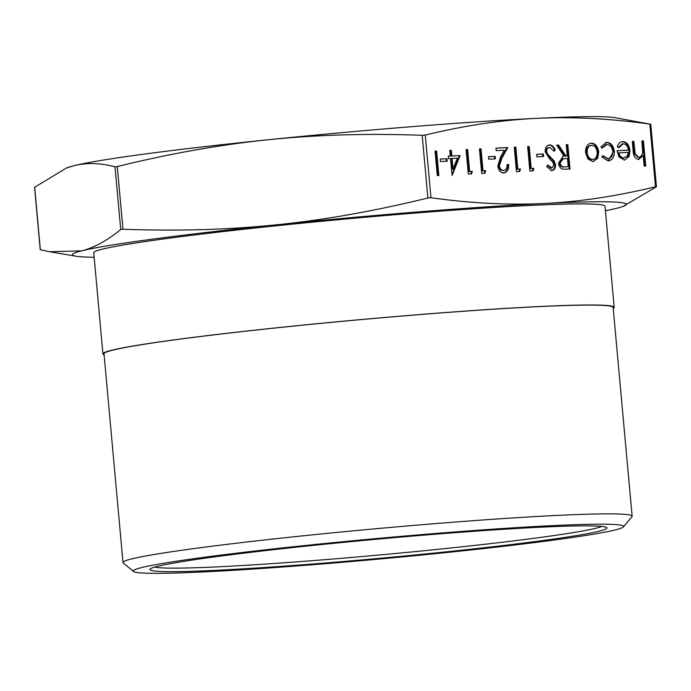 <?xml version="1.0" encoding="UTF-8"?>
<svg xmlns="http://www.w3.org/2000/svg" width="691" height="691" viewBox="0 0 691 691"><rect width="100%" height="100%" fill="white"/><g stroke="black" fill="none" stroke-linecap="round" stroke-linejoin="round"><path stroke-width="1.04" d="M102.942 353.878L93.743 252.785A256.689 10.78 -5.2 0 1 250.539 228.514A256.689 10.78 -5.2 0 1 529.28 205.486A256.689 10.78 -5.2 0 1 605.005 206.255L614.204 307.348A256.689 10.78 174.8 0 0 538.479 306.571A256.689 10.78 174.8 0 0 259.747 329.607A256.689 10.78 174.8 0 0 102.942 353.878A256.689 10.78 174.8 0 0 104.099 354.759M623.42 526.896L631.954 516.669A255.618 10.736 174.8 0 0 632.135 516.203L613.142 307.443A255.618 10.736 174.8 0 0 537.736 306.674A255.618 10.736 174.8 0 0 260.153 329.607A255.618 10.736 174.8 0 0 104.013 353.775L123.007 562.534A255.618 10.736 174.8 0 0 123.274 562.966L133.51 571.483A246.186 10.339 -5.2 0 1 278.905 548.308A246.186 10.339 -5.2 0 1 550.977 525.704A246.186 10.339 -5.2 0 1 623.42 526.896A246.186 10.339 -5.2 0 1 468.438 550.235A246.186 10.339 -5.2 0 1 205.875 571.803A246.186 10.339 -5.2 0 1 133.51 571.483M632.135 516.203A255.618 10.736 174.8 0 0 556.73 515.434A255.618 10.736 174.8 0 0 279.155 538.367A255.618 10.736 174.8 0 0 123.007 562.534M601.757 526.412A226.242 9.501 -5.2 0 1 451.923 547.877A226.242 9.501 -5.2 0 1 219.565 566.75A226.242 9.501 -5.2 0 1 154.732 567.095M217.605 570.239A229.455 9.639 174.8 0 0 471.184 549.172A229.455 9.639 174.8 0 0 606.698 527.57A229.455 9.639 174.8 0 0 539.248 527.268A229.455 9.639 174.8 0 0 294.53 547.376A229.455 9.639 174.8 0 0 150.085 569.125A229.455 9.639 174.8 0 0 217.605 570.239M66.543 167.973L67.977 167.455A278.058 11.678 -5.2 0 1 73.816 165.736A278.058 11.678 -5.2 0 1 268.704 139.703A278.058 11.678 -5.2 0 1 536.518 118.351A278.058 11.678 -5.2 0 1 614.947 117.677L649.808 124.086C609.609 118.515 571.846 116.606 536.518 118.351C501.182 120.061 464.102 125.632 425.267 135.065L422.175 135.306C367.837 133.303 316.685 134.771 268.704 139.703C220.723 144.592 170.236 153.54 117.271 166.531L115.017 166.833C100.195 162.895 86.461 162.532 73.816 165.736L66.543 167.973L34.662 187.27M429.526 197.73L430.977 197.747C471.167 203.318 508.93 205.227 544.266 203.482C579.602 201.772 616.683 196.201 655.509 186.769L656.355 186.829L623.023 206.454A278.058 11.678 174.8 0 0 544.266 203.482A278.058 11.678 174.8 0 0 276.452 224.825C324.433 219.937 374.911 210.988 427.884 197.997L429.526 197.73M121.538 229.274L122.972 229.222C177.311 231.226 228.471 229.757 276.452 224.825A278.058 11.678 174.8 0 0 81.555 250.868C94.209 247.698 107.26 240.58 120.726 229.516L121.538 229.274M40.346 249.727L49.605 251.757L81.555 250.868A278.058 11.678 174.8 0 0 76.053 256.231A278.058 11.678 174.8 0 0 94.149 257.259M602.345 155.907L608.002 158.723C611.224 158.334 612.822 155.916 612.813 151.441C612.019 146.967 609.989 144.687 606.707 144.6L602.379 147.969L600.963 146.82L606.534 142.406C610.74 142.51 613.349 145.438 614.351 151.174C614.42 157.116 612.33 160.364 608.089 160.925L601.887 157.012L603.088 155.812L608.063 158.714M608.624 160.873L608.089 160.925M606.707 144.6L605.489 144.747M598.743 152.037L597.577 158.464L592.999 161.659L587.903 158.947L585.579 152.676C585.432 146.993 587.35 143.823 591.315 143.149C595.383 143.417 597.853 146.38 598.743 152.037L597.991 152.132L596.825 158.567L597.577 158.464M593.543 161.608L592.999 161.659M590.77 143.201L590.572 143.244C594.631 143.521 597.11 146.483 597.991 152.132M545.156 151.744C545.139 147.624 546.598 145.335 549.526 144.877C552.031 145.041 553.957 146.742 555.305 149.964L553.949 151.277L549.751 147.39L549.008 147.485C547.039 147.675 546.028 149.118 545.976 151.804L546.719 151.7L547.566 154.076L554.217 161.012L555.521 164.691C555.581 168.284 554.32 170.254 551.755 170.608L546.745 166.695L548.015 165.123L551.962 168.068L553.975 164.873L552.541 161.763L549.976 159.44L545.156 151.744M549.751 147.39C547.79 147.58 546.771 149.014 546.719 151.7M536.657 154.326L543.351 154.007L543.575 156.511L536.881 156.84L536.657 154.326M531.215 168.466L533.893 168.336L533.098 170.893L529.885 171.048L527.656 146.578L529.22 146.501L531.215 168.466L530.463 168.561L533.893 168.336M517.827 169.122L520.504 168.984L519.71 171.549L516.497 171.705L514.268 147.226L515.832 147.157L517.827 169.122L517.084 169.217L520.504 168.984M495.983 148.185L507.047 147.649L501.225 158.109L498.617 165.771C499.17 168.854 500.578 170.444 502.841 170.547L503.592 170.444C506.011 170.046 507.185 168.094 507.108 164.596L508.671 164.527C508.835 169.511 507.194 172.318 503.739 172.957C500.5 172.785 498.522 170.444 497.822 165.944L500.543 156.987L504.3 150.241L496.198 150.638L495.974 148.124L507.799 147.546L501.968 158.006L499.36 165.667C499.921 168.751 501.329 170.349 503.592 170.444L503.419 170.47M504.197 172.914L503.739 172.957M488.459 156.684L495.153 156.356L495.387 158.87L488.692 159.198L488.459 156.684M483.026 170.815L485.704 170.686L484.909 173.251L481.687 173.406L479.468 148.928L481.022 148.859L483.026 170.815L482.275 170.919L485.704 170.686M469.638 171.472L472.316 171.342L471.521 173.907L468.308 174.063L466.08 149.584L467.643 149.506L469.638 171.472L468.887 171.575L472.316 171.342M451.862 155.95L460.12 155.553L452.078 175.488L450.532 158.541L448.528 158.636L448.295 156.131L450.307 156.028L449.789 150.379L451.353 150.31L451.862 155.95L451.119 156.054L460.12 155.553M632.3 141.525L633.103 141.482L634.424 153.955L638.035 157.315L638.778 157.22C640.946 156.892 642.25 155.242 642.673 152.27L641.887 140.99L643.451 140.912L645.731 166.021L644.176 166.09L643.209 155.501L638.709 159.431C635.133 158.809 633.276 155.864 633.129 150.595L632.291 141.456L633.854 141.387L635.176 153.86L638.605 157.237M435.062 151.104L436.626 151.027L438.854 175.497L437.291 175.574L435.062 151.104M440.271 159.042L446.965 158.714L447.189 161.228L440.495 161.556L440.271 159.042M566.257 144.687L567.812 144.609L570.04 169.088L562.586 169.114C560.271 168.345 558.915 166.332 558.518 163.076L563.208 156.218L564.081 156.14L556.661 145.162L558.587 145.067L566.015 156.045L567.285 155.985L566.257 144.687M628.378 150.163C627.774 146.129 626.029 144.013 623.144 143.797L618.799 147.796L617.322 146.838C618.29 143.512 620.103 141.767 622.746 141.612C626.754 141.888 629.164 144.851 629.976 150.508L629.06 156.546L624.388 160.131L618.946 156.857L617.003 150.716L628.378 150.163L617.011 150.785M622.168 141.664L621.995 141.715C626.003 141.992 628.421 144.955 629.233 150.603L629.976 150.508M605.411 210.729A278.058 11.678 174.8 0 0 617.184 208.172A278.058 11.678 174.8 0 0 623.023 206.454M613.228 308.419A256.689 10.78 174.8 0 0 614.204 307.348M641.896 141.05L643.451 140.912M642.699 141.016L644.979 166.056M637.957 159.526L643.209 155.501M633.103 141.482L633.854 141.387M634.424 153.955L635.176 153.86M435.071 151.165L436.626 151.027M435.874 151.122L438.094 175.54M440.271 159.103L446.965 158.714M446.213 158.818L446.438 161.262M459.368 155.648L452 174.65M448.304 156.192L450.307 156.028M449.798 150.448L451.353 150.31M450.601 150.405L451.119 156.054M452.095 158.464L451.344 158.567L452.311 169.191L453.063 169.096L457.278 158.213L452.095 158.464L453.063 169.096M471.564 171.446L470.796 173.942M466.08 149.645L467.643 149.506M466.891 149.61L468.887 171.575M484.952 170.789L484.175 173.286M479.468 148.997L481.022 148.859M480.28 148.954L482.275 170.919M488.468 156.753L495.153 156.356M494.402 156.46L494.626 158.904M507.108 164.665L508.671 164.527M507.92 164.622C508.084 169.606 506.443 172.422 502.988 173.061M507.047 147.649L507.799 147.546M501.225 158.109L501.968 158.006M498.617 165.771L499.36 165.667M519.753 169.088L518.984 171.584M514.277 147.295L515.832 147.157M515.08 147.252L517.084 169.217M533.141 168.431L532.372 170.927M527.665 146.639L529.22 146.501M528.468 146.596L530.463 168.561M536.657 154.395L543.351 154.007M542.599 154.102L542.824 156.546M548.775 144.98C551.28 145.145 553.206 146.846 554.553 150.068L555.305 149.964M554.553 150.068L553.724 150.863M545.976 151.804L546.814 154.171L547.566 154.076M546.814 154.171L553.465 161.115L554.217 161.012M553.465 161.115L554.778 164.786L555.521 164.691M554.778 164.786C554.83 168.379 553.569 170.357 551.003 170.712M547.272 165.218L550.952 168.189L551.703 168.094M550.952 168.189L551.392 168.138M566.257 144.756L567.812 144.609M567.069 144.713L569.289 169.122M562.837 156.278L564.081 156.14M556.704 145.222L558.587 145.067M557.844 145.162L565.264 156.149L566.015 156.045M565.264 156.149L567.285 155.985M563.303 158.705L562.552 158.809L559.33 163.102C560.159 166.22 561.792 167.49 564.236 166.911L568.252 166.652L567.51 158.498L563.303 158.705L560.073 163.007C560.911 166.125 562.543 167.395 564.988 166.816L568.252 166.652M559.33 163.102L560.073 163.007M596.825 158.567L593.12 161.651M592.42 159.526L592.057 159.561C588.957 159.284 587.065 156.987 586.391 152.685C586.288 148.366 587.747 145.956 590.779 145.447L591.522 145.343C588.499 145.853 587.03 148.271 587.143 152.59C587.816 156.892 589.708 159.18 592.809 159.466L592.688 159.483M586.391 152.685L587.143 152.59M592.057 159.561L592.809 159.466C595.832 158.887 597.292 156.425 597.179 152.098C596.506 147.805 594.623 145.551 591.522 145.343M607.259 158.818L607.735 158.775M605.964 144.704L601.628 148.064M605.61 142.519L606.534 142.406M605.782 142.501C609.989 142.614 612.597 145.533 613.608 151.269L614.351 151.174M613.608 151.269L608.244 160.917M622.392 143.901L618.229 147.425M629.233 150.603L628.309 156.65L629.06 156.546M628.309 156.65L624.5 160.113M623.36 158.032L627.238 156.097L628.413 152.365L618.013 152.936C619.015 156.321 620.803 158.023 623.36 158.032L624.077 157.937M618.765 152.841C619.767 156.218 621.555 157.919 624.111 157.937L623.766 157.997M430.977 197.747L425.267 135.065M122.972 229.222L117.271 166.531M40.354 249.771L34.645 187.08M649.808 124.086L655.509 186.769M115.017 166.833L120.726 229.516M422.175 135.306L427.884 197.997M633.872 149.895L634.623 149.8M550.312 157.919L551.055 157.824M564.236 166.911L564.988 166.816M650.758 124.181L656.45 186.7M34.55 187.209L40.242 249.727M76.053 256.231L49.605 251.757M551.962 168.068L551.211 168.163M622.738 143.84L621.986 143.935"/></g></svg>
